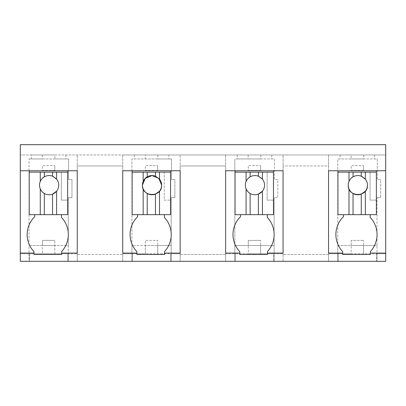 <?xml version="1.0" encoding="UTF-8"?>
<svg xmlns="http://www.w3.org/2000/svg" width="406" height="406" viewBox="0 0 406 406"><rect width="100%" height="100%" fill="white"/><g stroke="black" fill="none" stroke-linecap="round" stroke-linejoin="round"><path stroke-width="0.3" stroke-dasharray="2.03 1.52" d="M31.379 154.975L54.937 154.975L54.937 158.944L68.573 158.944L68.573 179.493L71.958 179.493L71.958 197.692L71.958 179.493L68.573 179.493L68.573 158.944L29.019 158.944L31.379 158.939L31.379 154.975L20.3 154.975L385.7 154.975L385.7 144.683L20.3 144.683L20.3 261.317L20.3 253.77L20.3 261.317L29.019 261.317L29.019 158.944L29.019 245.539L42.463 245.539L42.463 253.77L42.463 245.539L54.81 245.539L42.463 245.539L42.463 240.393L54.81 240.393L42.463 240.393L42.463 245.539L29.019 245.539L29.019 261.317L20.3 261.317L29.425 261.317L29.425 253.77L77.241 253.77L68.274 253.77L68.274 245.539L54.81 245.539L68.274 245.539L68.274 197.692L68.274 261.317L68.274 253.77L20.3 253.77L29.425 253.77L29.425 261.317L77.241 261.317L77.241 165.952L77.241 261.317L77.241 254.455L122.729 254.455L122.729 165.952L77.241 165.952L122.729 165.952L122.729 261.317L68.274 261.317L77.241 261.317L77.241 154.975L77.241 254.455L122.729 254.455L122.729 154.975L180.152 154.975L180.152 261.317L180.152 253.77L170.753 253.77L170.753 261.317L180.152 261.317L180.152 165.952L180.152 254.455L180.152 253.77L171.185 253.77L171.185 197.692L171.185 261.317L180.152 261.317L180.152 254.455L225.64 254.455L225.64 165.952L180.152 165.952L225.64 165.952L225.64 261.317L171.185 261.317L171.185 253.77L145.368 253.77L145.368 245.539L145.368 253.77L131.93 253.77L131.93 245.539L157.721 245.539L145.368 245.539L145.368 240.393L157.721 240.393L145.368 240.393L145.368 245.539L131.93 245.539L131.93 158.944L145.267 158.944L145.267 154.975M54.937 154.975L122.729 154.975L122.729 261.317L170.753 261.317L170.753 253.77L123.211 253.77L131.93 253.77L131.93 261.317L131.93 158.944L171.484 158.944L168.825 158.944L168.825 154.975M374.647 154.975L374.647 158.944L377.306 158.944L377.306 179.493L380.691 179.493L380.691 197.692L380.691 179.493L377.306 179.493L377.306 158.944L337.746 158.944L337.746 261.317L328.55 261.317L337.746 261.317L337.746 253.77L328.55 253.77L328.55 261.317L328.55 253.77L376.575 253.77L376.575 261.317L328.55 261.317L328.55 154.975L225.64 154.975L225.64 261.317L283.063 261.317L283.063 253.77L273.664 253.77L273.664 261.317L273.664 253.77L226.122 253.77L248.279 253.77L248.279 245.539L248.279 253.77L283.063 253.77L283.063 254.455L283.063 165.952L283.063 261.317L283.063 254.455L328.55 254.455L328.55 165.952L283.063 165.952L328.55 165.952L328.55 261.317L283.063 261.317L283.063 154.975L283.063 254.455L328.55 254.455L328.55 154.975L385.7 154.975L385.7 261.317L385.7 253.77L385.7 261.317L376.575 261.317L376.575 253.77L385.7 253.77L377.007 253.77L377.007 197.692L377.007 261.317L385.7 261.317L377.007 261.317L377.007 253.77L351.19 253.77L351.19 245.539L351.19 253.77L337.746 253.77L337.746 245.539L363.537 245.539L351.19 245.539L351.19 240.393L363.537 240.393L351.19 240.393L351.19 245.539L337.746 245.539L337.746 158.944L351.088 158.944L351.088 154.975M370.399 253.085L385.7 253.085M376.367 172.129L370.059 172.129L370.059 200.117L376.367 200.117L376.367 172.129L376.367 214.662L370.196 214.662L370.196 217.408A24.867 24.867 0 0 1 370.399 251.492L370.399 254.455L342.705 254.455L342.705 251.664A24.867 24.867 0 0 1 343.44 216.713L343.44 214.662L337.949 214.662L337.949 170.753L328.55 170.753L328.55 253.085L342.705 253.085M337.949 170.753L385.7 170.753M20.3 170.753L77.241 170.753L77.241 253.085L61.671 253.085M20.3 253.085L33.977 253.085M239.794 253.085L225.64 253.085L225.64 170.753L283.063 170.753L283.063 253.085L267.488 253.085M164.582 253.085L180.152 253.085L180.152 170.753L170.55 170.753L170.55 214.662L170.55 172.129L170.55 214.662L164.374 214.662L164.374 217.408A24.867 24.867 0 0 1 164.582 251.492L164.582 254.455L136.888 254.455L136.888 251.664A24.867 24.867 0 0 1 137.619 216.713L137.619 214.662L132.128 214.662L132.128 170.753L170.55 170.753M132.128 170.753L122.729 170.753L122.729 253.085L136.888 253.085M67.64 170.753L67.64 214.662L61.463 214.662L61.463 217.408A24.867 24.867 0 0 1 61.671 251.492L61.671 254.455L33.977 254.455L33.977 251.664A24.867 24.867 0 0 1 34.708 216.713L34.708 214.662L29.217 214.662L29.217 172.129L61.326 172.129L61.326 200.117L67.64 200.117L67.64 172.129L67.64 214.662L67.64 200.117L61.326 200.117L61.326 172.129L67.64 172.129M225.64 154.975L180.152 154.975L180.152 254.455L225.64 254.455L225.64 154.975M42.356 154.975L42.356 158.944L31.379 158.939M54.937 158.944L42.356 158.944M67.843 261.317L67.843 253.77L67.843 261.317M54.81 253.77L54.81 245.539L42.463 245.539L54.81 245.539L54.81 240.393L54.81 253.77M122.729 261.317L122.729 253.77L123.211 253.77L122.729 253.77L122.729 261.317L131.93 261.317L122.729 261.317M132.336 261.317L132.336 253.77L132.336 261.317M225.64 261.317L225.64 253.77L226.122 253.77L225.64 253.77L225.64 261.317L234.841 261.317L234.841 158.944L234.841 245.539L260.632 245.539L248.279 245.539L248.279 240.393L260.632 240.393L248.279 240.393L248.279 245.539L234.841 245.539L234.841 261.317L225.64 261.317M235.247 261.317L235.247 253.77L235.247 261.317M338.157 261.317L338.157 253.77L338.157 261.317M240.53 214.662L235.038 214.662L240.53 214.662L240.53 216.713A24.867 24.867 0 0 0 239.794 251.664L239.794 254.455L267.488 254.455L267.488 251.492A24.867 24.867 0 0 0 267.285 217.408L267.285 214.662L273.461 214.662L273.461 172.129L273.461 214.662L267.285 214.662M34.708 214.662L29.217 214.662L29.217 170.753M380.691 197.692L377.007 197.692L380.691 197.692M363.669 154.975L363.669 158.944L374.647 158.944M363.669 158.944L351.088 158.944M340.106 154.975L340.106 158.944M274.096 261.317L283.063 261.317L274.096 261.317L274.096 197.692L274.096 261.317M237.195 154.975L237.195 158.944L234.841 158.944L274.395 158.944L274.395 179.493L277.78 179.493L277.78 197.692L274.096 197.692L277.78 197.692L277.78 179.493L274.395 179.493L274.395 158.944L271.736 158.944L271.736 154.975M260.759 154.975L260.759 158.944L271.736 158.944M248.178 154.975L248.178 158.944L260.759 158.944M237.195 158.944L248.178 158.944M174.869 197.692L171.185 197.692L174.869 197.692L174.869 179.493L171.484 179.493L171.484 158.944L171.484 179.493L174.869 179.493L174.869 197.692M157.848 154.975L157.848 158.944L168.825 158.944M157.848 158.944L145.267 158.944M134.29 154.975L134.29 158.944M71.958 197.692L68.274 197.692L71.958 197.692M65.914 154.975L65.914 158.944M370.196 214.662L376.367 214.662L376.367 200.117L370.059 200.117L370.059 172.129L337.949 172.129L337.949 214.662L376.367 214.662L376.367 170.753M343.44 214.662L337.949 214.662L337.949 172.129M61.463 214.662L29.217 214.662L29.217 172.129M273.461 170.753L273.461 214.662L235.038 214.662L235.038 170.753M235.038 172.129L235.038 214.662L235.038 172.129L267.148 172.129L267.148 200.117L273.461 200.117L267.148 200.117L267.148 172.129L273.461 172.129M164.374 214.662L132.128 214.662L132.128 172.129L164.237 172.129L164.237 200.117L170.55 200.117L164.237 200.117L164.237 172.129L170.55 172.129M137.619 214.662L132.128 214.662L132.128 172.129M157.721 253.77L157.721 245.539L171.185 245.539L145.368 245.539L157.721 245.539L157.721 240.393L157.721 253.77M260.632 253.77L260.632 245.539L274.096 245.539L248.279 245.539L260.632 245.539L260.632 240.393L260.632 253.77M363.537 253.77L363.537 245.539L377.007 245.539L351.19 245.539L363.537 245.539L363.537 240.393L363.537 253.77M54.81 170.413L42.463 170.413L42.463 165.607L54.81 165.607L42.463 165.607L42.463 170.413L54.81 170.413L54.81 165.607L54.81 170.413M157.721 170.413L145.368 170.413L145.368 165.607L157.721 165.607L145.368 165.607L145.368 170.413L157.721 170.413L157.721 165.607L157.721 170.413M260.632 170.413L248.279 170.413L248.279 165.607L260.632 165.607L248.279 165.607L248.279 170.413L260.632 170.413L260.632 165.607L260.632 170.413M363.537 170.413L351.19 170.413L351.19 165.607L363.537 165.607L351.19 165.607L351.19 170.413L363.537 170.413L363.537 165.607L363.537 170.413M40.26 181.441A9.607 9.607 0 0 0 40.26 188.881M44.315 193.479A9.607 9.607 0 0 0 52.547 194.134M56.596 191.185A9.607 9.607 0 0 0 56.596 179.142M56.373 178.873A9.607 9.607 0 0 0 53.485 176.61M52.547 176.189A9.607 9.607 0 0 0 44.315 176.843M42.726 177.99A9.607 9.607 0 0 0 40.488 180.944M246.082 181.441A9.607 9.607 0 0 0 246.082 188.881M250.132 193.479A9.607 9.607 0 0 0 258.368 194.134M262.418 191.185A9.607 9.607 0 0 0 262.418 179.142M262.195 178.873A9.607 9.607 0 0 0 259.307 176.61M258.368 176.189A9.607 9.607 0 0 0 250.132 176.843M248.548 177.99A9.607 9.607 0 0 0 246.305 180.944M367.45 185.161A9.607 9.607 0 0 0 365.329 179.142M365.106 178.873A9.607 9.607 0 0 0 362.218 176.61M361.274 176.189A9.607 9.607 0 0 0 353.042 176.843M351.459 177.99A9.607 9.607 0 0 0 349.216 180.944M348.993 181.441A9.607 9.607 0 0 0 348.241 185.161"/><path stroke-width="0.61" d="M385.7 253.085L370.399 253.085L370.399 254.455L342.705 254.455L342.705 253.085L328.55 253.085L328.55 170.753L385.7 170.753L385.7 261.317L20.3 261.317L20.3 253.085L33.977 253.085L33.977 254.455L61.671 254.455L61.671 253.085L77.241 253.085L77.241 170.753L67.64 170.753L67.64 172.129L52.547 172.129L52.547 176.189A9.607 9.607 0 0 0 42.726 177.99M385.7 170.753L385.7 144.683L20.3 144.683L20.3 253.085M20.3 170.753L67.64 170.753M240.53 214.662L240.53 216.713A24.867 24.867 0 0 0 239.794 251.664L239.794 254.455L267.488 254.455L267.488 253.085L283.063 253.085L283.063 170.753L273.461 170.753L273.461 172.129L258.368 172.129L258.368 176.189A9.607 9.607 0 0 0 248.548 177.99M239.794 253.085L225.64 253.085L225.64 170.753L273.461 170.753M137.619 214.662L137.619 216.713A24.867 24.867 0 0 0 136.888 251.664L136.888 254.455L164.582 254.455L164.582 253.085L180.152 253.085L180.152 170.753L170.55 170.753L170.55 172.129L155.457 172.129L155.457 176.189A9.607 9.607 0 0 0 147.221 176.843C145.647 177.62 144.297 179.153 143.171 181.441A9.607 9.607 0 0 0 143.171 188.881L143.171 214.662L170.55 214.662L170.55 172.129M136.888 253.085L122.729 253.085L122.729 170.753L170.55 170.753M34.708 214.662L34.708 216.713A24.867 24.867 0 0 0 33.977 251.664L33.977 253.085M52.547 172.129L29.217 172.129L29.217 170.753M370.399 253.085L370.399 251.492A24.867 24.867 0 0 0 370.196 217.408L370.196 214.662M343.44 214.662L343.44 216.713A24.867 24.867 0 0 0 342.705 251.664L342.705 253.085M61.671 253.085L61.671 251.492A24.867 24.867 0 0 0 61.463 217.408L61.463 214.662M267.488 253.085L267.488 251.492A24.867 24.867 0 0 0 267.285 217.408L267.285 214.662M164.582 253.085L164.582 251.492A24.867 24.867 0 0 0 164.374 217.408L164.374 214.662M376.367 170.753L376.367 172.129L361.274 172.129L361.274 176.189A9.607 9.607 0 0 0 351.459 177.99M361.274 172.129L337.949 172.129L337.949 170.753M258.368 172.129L235.038 172.129L235.038 170.753M155.457 172.129L132.128 172.129L132.128 170.753M29.217 172.129L29.217 214.662L67.64 214.662L67.64 172.129M40.26 172.129L40.26 181.441A9.607 9.607 0 0 0 40.26 188.881L40.26 214.662M40.488 180.944A9.607 9.607 0 0 0 40.26 181.441C41.387 179.153 42.737 177.62 44.315 176.843L44.315 172.129M56.596 172.129L56.596 179.142L52.547 176.189A9.607 9.607 0 0 1 53.485 176.61M56.596 214.662L56.596 191.185L52.547 194.134A9.607 9.607 0 0 0 56.373 178.873M52.547 214.662L52.547 194.134A9.607 9.607 0 0 1 40.26 188.881C41.387 191.17 42.742 192.703 44.315 193.479L44.315 214.662M132.128 172.129L132.128 214.662L143.171 214.662M143.171 172.129L143.171 181.441M147.221 172.129L147.221 176.843M159.507 172.129L159.507 179.142L155.457 176.189M159.507 214.662L159.507 191.185A9.607 9.607 0 0 0 159.507 179.142M143.171 188.881C144.297 191.17 145.652 192.703 147.221 193.479L147.221 214.662M151.991 175.559L145.221 178.386L142.42 185.161C141.831 197.549 162.217 197.549 161.629 185.161L158.827 178.386L152.057 175.559M159.507 191.185L155.457 194.134L155.457 214.662M147.221 193.479A9.607 9.607 0 0 0 155.457 194.134M235.038 172.129L235.038 214.662L273.461 214.662L273.461 172.129M246.082 172.129L246.082 181.441A9.607 9.607 0 0 0 246.082 188.881L246.082 214.662M246.305 180.944A9.607 9.607 0 0 0 246.082 181.441C247.208 179.153 248.558 177.62 250.132 176.843L250.132 172.129M262.418 172.129L262.418 179.142L258.368 176.189A9.607 9.607 0 0 1 259.307 176.61M262.418 214.662L262.418 191.185L258.368 194.134A9.607 9.607 0 0 0 262.195 178.873M258.368 214.662L258.368 194.134A9.607 9.607 0 0 1 246.082 188.881C247.208 191.17 248.558 192.703 250.132 193.479L250.132 214.662M337.949 172.129L337.949 214.662L376.367 214.662L376.367 172.129M348.993 172.129L348.993 181.441A9.607 9.607 0 0 0 348.993 188.881L348.993 214.662M349.216 180.944A9.607 9.607 0 0 0 348.993 181.441C350.119 179.153 351.469 177.62 353.042 176.843L353.042 172.129M365.329 172.129L365.329 179.142L361.274 176.189A9.607 9.607 0 0 1 362.218 176.61M365.329 214.662L365.329 191.185A9.607 9.607 0 0 0 365.106 178.873M348.993 188.881C350.119 191.17 351.469 192.703 353.042 193.479L353.042 214.662M348.241 185.161C347.653 197.549 368.039 197.549 367.45 185.161M365.329 191.185L361.274 194.134L361.274 214.662M353.042 193.479A9.607 9.607 0 0 0 361.274 194.134"/></g></svg>
